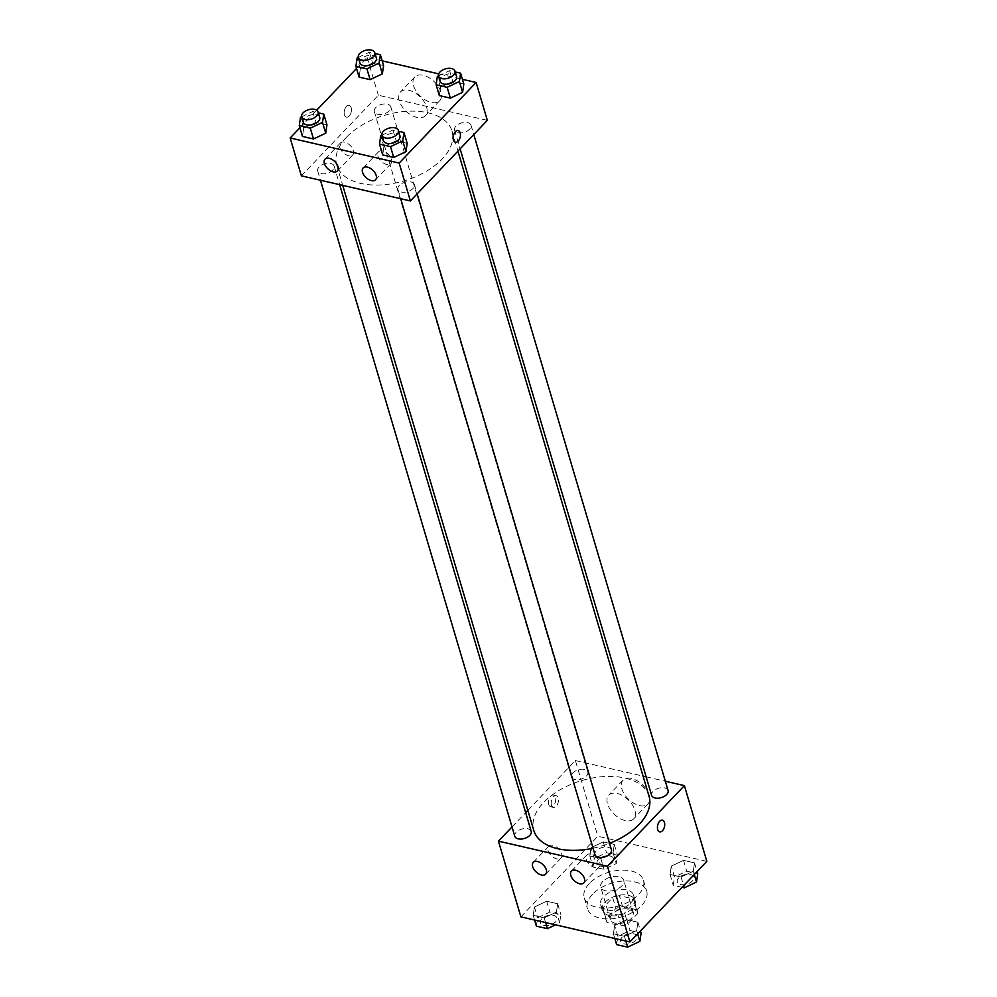 <?xml version="1.0" encoding="UTF-8"?>
<svg xmlns="http://www.w3.org/2000/svg" width="997" height="997" viewBox="0 0 997 997"><rect width="100%" height="100%" fill="white"/><g stroke="black" fill="none" stroke-linecap="round" stroke-linejoin="round"><path stroke-width="0.75" stroke-dasharray="4.99 3.74" d="M602.711 881.51A12.001 6.829 -16.5 0 0 600.742 887.118A12.001 6.829 -16.5 0 0 614.202 890.259A12.001 6.829 -16.5 0 0 623.773 880.289A12.001 6.829 -16.5 0 0 614.85 876.351A12.001 6.829 -16.5 0 0 602.711 881.51M612.332 913.962A12.001 6.829 -16.5 0 0 610.351 919.57A12.001 6.829 -16.5 0 0 623.81 922.711A12.001 6.829 -16.5 0 0 633.382 912.741A12.001 6.829 -16.5 0 0 624.458 908.803A12.001 6.829 -16.5 0 0 612.332 913.962M622.577 906.485L636.56 909.7A16.301 9.285 -16.5 0 1 637.494 911.532A16.301 9.285 -16.5 0 1 637.706 913.501L627.836 923.833A16.301 9.285 -16.5 0 1 621.168 925.827L607.185 922.611A16.301 9.285 -16.5 0 1 606.238 920.792A16.301 9.285 -16.5 0 1 606.039 918.81L615.897 908.479A16.301 9.285 -16.5 0 1 622.577 906.485L619.361 895.667L633.344 898.883L636.56 909.7M621.168 925.827L617.966 915.009L603.983 911.794L607.185 922.611M606.039 918.81L602.824 907.993L612.694 897.661L615.897 908.479M602.824 907.993A16.301 9.285 -16.5 0 0 603.035 909.974A16.301 9.285 -16.5 0 0 603.983 911.794M617.966 915.009A16.301 9.285 -16.5 0 0 624.633 913.015L627.836 923.833M633.344 898.883A16.301 9.285 -16.5 0 1 634.291 900.715A16.301 9.285 -16.5 0 1 634.503 902.684L624.633 913.015M619.361 895.667A16.301 9.285 -16.5 0 0 612.694 897.661M609.042 915.42A17.148 9.758 163.5 0 1 602.213 910.211A17.148 9.758 163.5 0 1 615.897 895.979A17.148 9.758 163.5 0 1 635.114 900.465A17.148 9.758 163.5 0 1 627.549 912.105A17.148 9.758 163.5 0 1 609.042 915.42M607.447 910.012A17.148 9.758 -16.5 0 0 625.942 906.697A17.148 9.758 -16.5 0 0 633.506 895.057A17.148 9.758 -16.5 0 0 620.77 889.424A17.148 9.758 -16.5 0 0 603.434 896.789A17.148 9.758 -16.5 0 0 600.618 904.802A17.148 9.758 -16.5 0 0 607.447 910.012M634.503 902.684L637.706 913.501M592.53 894.284A30.87 17.572 -16.5 0 0 587.457 908.703A30.87 17.572 -16.5 0 0 622.053 916.779A30.87 17.572 -16.5 0 0 646.667 891.156A30.87 17.572 -16.5 0 0 623.723 881.012A30.87 17.572 -16.5 0 0 592.53 894.284M589.327 883.467A30.87 17.572 -16.5 0 0 584.254 897.886A30.87 17.572 -16.5 0 0 618.85 905.961A30.87 17.572 -16.5 0 0 643.464 880.339A30.87 17.572 -16.5 0 0 620.52 870.194A30.87 17.572 -16.5 0 0 589.327 883.467M520.883 916.866L597.826 836.259L706.836 861.358M556.438 912.081L544.2 917.863L533.183 915.321L534.417 907.008L546.655 901.213L557.672 903.756L556.438 912.081L544.2 917.863L533.183 915.321L534.417 907.008L546.655 901.213L557.672 903.756L556.438 912.081L559.641 922.898L555.516 924.842M614.638 925.478L626.889 919.695L637.893 922.225L636.672 930.55L624.434 936.333L613.417 933.803L614.638 925.478L626.889 919.695L637.893 922.225L636.672 930.55L624.434 936.333L613.417 933.803L614.638 925.478L617.853 936.295L630.092 930.513L641.096 933.042M671.28 866.144L683.518 860.361L694.523 862.904L693.301 871.216L681.063 877.011L670.046 874.469L671.28 866.144L683.518 860.361L694.523 862.904L693.301 871.216L681.063 877.011L670.046 874.469L671.28 866.144L674.483 876.961L686.721 871.179L697.726 873.721M591.047 847.674L603.285 841.892L614.302 844.422L613.068 852.747L600.83 858.529L589.813 855.999L591.047 847.674L603.285 841.892L614.302 844.422L613.068 852.747L600.83 858.529L589.813 855.999L591.047 847.674L594.249 858.492L606.488 852.709L617.504 855.239L616.271 863.564L604.032 869.347L593.028 866.817L594.249 858.492M662.419 820.157L662.419 820.157A6.007 3.477 103 0 0 657.684 825.229A6.007 3.477 103 0 0 659.727 831.859L659.727 831.859M639.526 805.576A17.211 10.045 -136.3 0 0 647.95 803.894A17.211 10.045 -136.3 0 0 642.442 784.751A17.211 10.045 -136.3 0 0 623.063 780.128A17.211 10.045 -136.3 0 0 624.371 794.235A17.211 10.045 -136.3 0 0 639.526 805.576M527.837 810.349L575.394 760.537L597.826 836.259M575.394 760.537L643.077 776.115M646.131 776.825L665.335 781.237M625.219 820.568A17.211 10.045 43.7 0 1 610.064 809.228A17.211 10.045 43.7 0 1 608.743 795.132A17.211 10.045 43.7 0 1 628.122 799.744A17.211 10.045 43.7 0 1 633.643 818.886A17.211 10.045 43.7 0 1 625.219 820.568M548.699 804.429A6.007 3.477 103 0 0 550.718 806.76A6.007 3.477 103 0 0 555.454 801.688A6.007 3.477 103 0 0 553.41 795.058A6.007 3.477 103 0 0 549.472 797.912A6.007 3.477 103 0 0 548.699 804.429M512.009 826.937L525.668 812.63M551.453 805.065A6.007 3.477 -77 0 1 552.213 798.547A6.007 3.477 -77 0 1 556.164 795.693A6.007 3.477 -77 0 1 558.208 802.323A6.007 3.477 -77 0 1 553.472 807.396A6.007 3.477 -77 0 1 551.453 805.065M591.022 854.13A8.574 5.01 -136.3 0 0 586.822 854.965A8.574 5.01 -136.3 0 0 589.576 864.511A8.574 5.01 -136.3 0 0 599.234 866.817A8.574 5.01 -136.3 0 0 598.574 859.788A8.574 5.01 -136.3 0 0 591.022 854.13M552.874 845.344A8.574 5.01 -136.3 0 0 548.674 846.191A8.574 5.01 -136.3 0 0 551.416 855.725A8.574 5.01 -136.3 0 0 561.074 858.031A8.574 5.01 -136.3 0 0 560.426 851.002A8.574 5.01 -136.3 0 0 552.874 845.344M586.435 776.052A8.574 4.885 -16.5 0 0 587.856 772.052A8.574 4.885 -16.5 0 0 578.235 769.809A8.574 4.885 -16.5 0 0 571.406 776.925A8.574 4.885 -16.5 0 0 577.774 779.741A8.574 4.885 -16.5 0 0 586.435 776.052M611.448 849.855A8.574 4.885 -16.5 0 0 605.079 847.026A8.574 4.885 -16.5 0 0 596.418 850.715A8.574 4.885 -16.5 0 0 594.997 854.728M531.214 831.373A8.574 4.885 -16.5 0 0 524.846 828.557A8.574 4.885 -16.5 0 0 516.184 832.246A8.574 4.885 -16.5 0 0 514.776 836.246M668.077 790.521A8.574 4.885 -16.5 0 0 661.709 787.705A8.574 4.885 -16.5 0 0 653.047 791.394A8.574 4.885 -16.5 0 0 651.639 795.394M649.059 796.316A60.107 34.21 -16.5 0 0 604.394 776.551A60.107 34.21 -16.5 0 0 543.677 802.398A60.107 34.21 -16.5 0 0 533.794 830.464M593.078 848.235A60.107 34.21 -16.5 0 0 609.516 843.325M346.607 137.1A60.107 34.21 -16.5 0 0 336.724 165.166A60.107 34.21 -16.5 0 0 404.072 180.893A60.107 34.21 -16.5 0 0 451.99 131.018A60.107 34.21 -16.5 0 0 407.324 111.265A60.107 34.21 -16.5 0 0 346.607 137.1M389.366 110.767A8.574 4.885 163.5 0 1 380.704 114.456A8.574 4.885 163.5 0 1 374.336 111.627A8.574 4.885 163.5 0 1 381.178 104.511A8.574 4.885 163.5 0 1 390.787 106.754A8.574 4.885 163.5 0 1 389.366 110.767M399.348 185.43A8.574 4.885 -16.5 0 0 397.94 189.43A8.574 4.885 -16.5 0 0 407.549 191.673A8.574 4.885 -16.5 0 0 414.378 184.557A8.574 4.885 -16.5 0 0 408.01 181.741A8.574 4.885 -16.5 0 0 399.348 185.43M319.115 166.948A8.574 4.885 -16.5 0 0 317.707 170.961A8.574 4.885 -16.5 0 0 327.315 173.204A8.574 4.885 -16.5 0 0 334.157 166.088A8.574 4.885 -16.5 0 0 327.776 163.271A8.574 4.885 -16.5 0 0 319.115 166.948M455.978 126.096A8.574 4.885 -16.5 0 0 454.57 130.096A8.574 4.885 -16.5 0 0 464.178 132.352A8.574 4.885 -16.5 0 0 471.008 125.236A8.574 4.885 -16.5 0 0 464.639 122.407A8.574 4.885 -16.5 0 0 455.978 126.096M301.381 175.846L378.324 95.238L487.334 120.338M360.328 68.793L359.107 77.118L360.328 68.793L372.566 63.01L360.328 68.793L357.125 57.976M383.583 65.553L372.566 63.01L383.583 65.553M440.562 87.262L439.328 95.587L440.562 87.262L452.8 81.48L440.562 87.262L437.359 76.445M463.817 84.022L452.8 81.48L463.817 84.022M383.932 146.596L382.698 154.921L383.932 146.596L396.17 140.814L383.932 146.596L380.729 135.779M407.187 143.344L396.17 140.814L407.187 143.344M299.91 127.778L316.697 110.193M356.54 68.457L367.108 57.377L382.187 60.854M438.705 73.865L462.421 79.324M303.699 128.127L302.477 136.439L303.699 128.127L315.937 122.332L303.699 128.127L300.496 117.31M326.954 124.874L315.937 122.332L326.954 124.874M382.736 150.971A8.574 5.01 -136.3 0 0 378.536 151.818A8.574 5.01 -136.3 0 0 381.29 161.352A8.574 5.01 -136.3 0 0 390.949 163.658A8.574 5.01 -136.3 0 0 390.288 156.629A8.574 5.01 -136.3 0 0 382.736 150.971M344.588 142.197A8.574 5.01 -136.3 0 0 340.388 143.032A8.574 5.01 -136.3 0 0 343.13 152.578A8.574 5.01 -136.3 0 0 352.788 154.871A8.574 5.01 -136.3 0 0 352.14 147.843A8.574 5.01 -136.3 0 0 344.588 142.197M413.556 85.717A17.211 10.045 -136.3 0 0 425.644 100.149A17.211 10.045 -136.3 0 0 439.665 100.747A17.211 10.045 -136.3 0 0 434.156 81.592A17.211 10.045 -136.3 0 0 414.777 76.981A17.211 10.045 -136.3 0 0 413.556 85.717M367.108 57.377L378.324 95.238M346.395 106.567A6.007 3.477 103 0 0 344.152 112.773A6.007 3.477 103 0 0 346.445 117.148A6.007 3.477 103 0 0 351.181 112.075A6.007 3.477 103 0 0 349.137 105.445A6.007 3.477 103 0 0 346.395 106.567A6.007 3.477 -77 0 1 349.149 105.445A6.007 3.477 -77 0 1 351.193 112.075A6.007 3.477 -77 0 1 346.458 117.148A6.007 3.477 -77 0 1 344.152 112.773A6.007 3.477 -77 0 1 346.395 106.567M399.236 100.709A17.211 10.045 43.7 0 1 400.458 91.973A17.211 10.045 43.7 0 1 419.849 96.584A17.211 10.045 43.7 0 1 425.358 115.739A17.211 10.045 43.7 0 1 411.325 115.141A17.211 10.045 43.7 0 1 399.236 100.709M458.146 130.545L458.146 130.545A6.007 3.477 103 0 0 453.411 135.617A6.007 3.477 103 0 0 455.455 142.247L455.455 142.247M358.284 57.427L369.364 52.193L375.009 53.489M376.368 58.075A8.574 4.885 -16.5 0 0 369.987 55.259A8.574 4.885 -16.5 0 0 361.325 58.948A8.574 4.885 -16.5 0 0 359.917 62.948M369.364 52.193L372.566 63.01M438.518 75.909L449.597 70.662L455.23 71.958M456.589 76.545A8.574 4.885 -16.5 0 0 450.22 73.728A8.574 4.885 -16.5 0 0 441.559 77.417A8.574 4.885 -16.5 0 0 440.151 81.418M449.597 70.662L452.8 81.48M301.655 116.761L312.734 111.514L318.367 112.823M319.725 117.409A8.574 4.885 -16.5 0 0 313.357 114.58A8.574 4.885 -16.5 0 0 304.696 118.269A8.574 4.885 -16.5 0 0 303.287 122.282M312.734 111.514L315.937 122.332M381.876 135.231L392.968 129.996L398.601 131.292M399.959 135.879A8.574 4.885 -16.5 0 0 393.591 133.062A8.574 4.885 -16.5 0 0 384.929 136.739A8.574 4.885 -16.5 0 0 383.509 140.751M392.968 129.996L396.17 140.814M598.449 859.464A8.574 4.885 -16.5 0 0 597.041 863.464A8.574 4.885 -16.5 0 0 606.65 865.708A8.574 4.885 -16.5 0 0 613.491 858.591A8.574 4.885 -16.5 0 0 607.111 855.775A8.574 4.885 -16.5 0 0 598.449 859.464A8.574 4.885 -16.5 0 0 597.053 863.514A8.574 4.885 -16.5 0 0 606.662 865.757A8.574 4.885 -16.5 0 0 613.504 858.641A8.574 4.885 -16.5 0 0 607.123 855.812A8.574 4.885 -16.5 0 0 598.462 859.501M613.068 852.747L616.271 863.564M600.83 858.529L604.032 869.347M589.813 855.999L593.028 866.817M603.285 841.892L606.488 852.709M614.302 844.422L617.504 855.239M682.06 887.318L673.249 885.286L674.483 876.961M678.683 877.933A8.574 4.885 -16.5 0 0 677.275 881.934A8.574 4.885 -16.5 0 0 686.883 884.177A8.574 4.885 -16.5 0 0 693.713 877.061A8.574 4.885 -16.5 0 0 687.344 874.244A8.574 4.885 -16.5 0 0 678.683 877.933M693.301 871.216L694.273 874.506M681.063 877.011L683.63 885.672M670.046 874.469L673.249 885.286M683.518 860.361L686.721 871.179M694.523 862.904L697.09 871.565M678.695 877.971A8.574 4.885 -16.5 0 0 677.287 881.984A8.574 4.885 -16.5 0 0 686.896 884.227A8.574 4.885 -16.5 0 0 693.725 877.111A8.574 4.885 -16.5 0 0 687.357 874.294A8.574 4.885 -16.5 0 0 678.695 877.971M536.386 926.138L537.62 917.826L549.858 912.031L560.875 914.573L559.641 922.898M541.82 918.785A8.574 4.885 -16.5 0 0 540.411 922.798A8.574 4.885 -16.5 0 0 550.02 925.042A8.574 4.885 -16.5 0 0 556.849 917.925A8.574 4.885 -16.5 0 0 550.481 915.096A8.574 4.885 -16.5 0 0 541.82 918.785M544.2 917.863L545.596 922.561M533.183 915.321L534.579 920.019M534.417 907.008L537.62 917.826M546.655 901.213L549.858 912.031M557.672 903.756L560.875 914.573M541.832 918.835A8.574 4.885 -16.5 0 0 540.424 922.836A8.574 4.885 -16.5 0 0 550.032 925.079A8.574 4.885 -16.5 0 0 556.862 917.963A8.574 4.885 -16.5 0 0 550.494 915.146A8.574 4.885 -16.5 0 0 541.832 918.835M616.62 944.62L617.853 936.295M622.053 937.255A8.574 4.885 -16.5 0 0 620.633 941.268A8.574 4.885 -16.5 0 0 630.254 943.511A8.574 4.885 -16.5 0 0 637.083 936.395A8.574 4.885 -16.5 0 0 630.715 933.578A8.574 4.885 -16.5 0 0 622.053 937.255M636.672 930.55L637.644 933.84M624.434 936.333L625.817 941.031M613.417 933.803L614.813 938.489M626.889 919.695L630.092 930.513M637.893 922.225L640.46 930.886M622.066 937.305A8.574 4.885 -16.5 0 0 620.645 941.305A8.574 4.885 -16.5 0 0 630.266 943.548A8.574 4.885 -16.5 0 0 637.095 936.432A8.574 4.885 -16.5 0 0 630.727 933.616A8.574 4.885 -16.5 0 0 622.066 937.305M633.382 912.741L623.773 880.289M610.351 919.57L600.742 887.118M600.618 904.802L602.213 910.211M633.506 895.057L635.114 900.465M634.291 900.715L637.494 911.532M603.035 909.974L606.238 920.792M584.254 897.886L587.457 908.703M643.464 880.339L646.667 891.156M623.063 780.128L608.743 795.132M647.95 803.894L633.643 818.886M550.718 806.76L553.472 807.396M553.41 795.058L556.164 795.693M583.843 882.931L599.234 866.817M571.431 871.091L586.822 854.965M545.695 874.157L561.074 858.031M533.283 862.305L548.674 846.191M336.724 165.166L342.719 185.367M451.99 131.018L457.947 151.133M587.856 772.052L390.787 106.754M571.406 776.925L374.336 111.627M397.94 189.43L400.682 198.715M414.378 184.557L417.145 193.879M317.707 170.961L320.448 180.245M334.157 166.088L339.653 184.657M454.57 130.096L460.115 148.852M471.008 125.236L473.774 134.545M375.557 179.784L390.949 163.658M363.145 167.932L378.536 151.818M337.41 170.998L352.788 154.871M324.997 159.146L340.388 143.032M414.777 76.981L400.458 91.973M439.665 100.747L425.358 115.739"/><path stroke-width="1.5" d="M665.335 781.237L684.403 785.636L706.836 861.358L629.892 941.966L520.883 916.866L498.45 841.144L512.009 826.937M659.727 831.859A6.007 3.477 103 0 0 663.666 828.993A6.007 3.477 103 0 0 664.438 822.475A6.007 3.477 -77 0 1 663.678 828.993A6.007 3.477 -77 0 1 659.727 831.859A6.007 3.477 -77 0 1 657.684 825.229A6.007 3.477 -77 0 1 662.419 820.157A6.007 3.477 -77 0 1 664.438 822.475A6.007 3.477 103 0 0 662.419 820.157M684.403 785.636L607.46 866.243L629.892 941.966M643.077 776.115L646.131 776.825M525.668 812.63L527.837 810.349M575.63 870.256A8.574 5.01 43.7 0 1 583.183 875.902A8.574 5.01 43.7 0 1 583.843 882.931A8.574 5.01 43.7 0 1 574.185 880.638A8.574 5.01 43.7 0 1 571.431 871.091A8.574 5.01 43.7 0 1 575.63 870.256M537.483 861.47A8.574 5.01 43.7 0 1 545.035 867.116A8.574 5.01 43.7 0 1 545.695 874.157A8.574 5.01 43.7 0 1 536.025 871.852A8.574 5.01 43.7 0 1 533.283 862.305A8.574 5.01 43.7 0 1 537.483 861.47M607.46 866.243L498.45 841.144M400.682 198.715L594.997 854.728A8.574 4.885 -16.5 0 0 604.618 856.971A8.574 4.885 -16.5 0 0 611.448 849.855L417.145 193.879M320.448 180.245L514.776 836.246A8.574 4.885 -16.5 0 0 524.385 838.489A8.574 4.885 -16.5 0 0 531.214 831.373L339.653 184.657M460.115 148.852L651.639 795.394A8.574 4.885 -16.5 0 0 661.248 797.637A8.574 4.885 -16.5 0 0 668.077 790.521L473.774 134.545M342.719 185.367L533.794 830.464A60.107 34.21 -16.5 0 0 593.078 848.235M609.516 843.325A60.107 34.21 -16.5 0 0 649.059 796.316L457.947 151.133M301.381 175.846L410.39 200.945L399.174 163.084L290.164 137.985L301.381 175.846M462.421 79.324L476.117 82.477L487.334 120.338L410.39 200.945M376.168 175.422A8.574 5.01 43.7 0 1 375.557 179.784A8.574 5.01 43.7 0 1 365.899 177.478A8.574 5.01 43.7 0 1 363.145 167.932A8.574 5.01 43.7 0 1 367.357 167.097A8.574 5.01 43.7 0 1 376.168 175.422M324.386 163.508A8.574 5.01 43.7 0 1 324.997 159.146A8.574 5.01 43.7 0 1 329.197 158.311A8.574 5.01 43.7 0 1 336.749 163.969A8.574 5.01 43.7 0 1 337.41 170.998A8.574 5.01 43.7 0 1 330.418 170.699A8.574 5.01 43.7 0 1 324.386 163.508M382.362 73.865L383.583 65.553L382.362 73.865L370.111 79.648L382.362 73.865L379.147 63.048L366.908 68.83L355.904 66.301L357.125 57.976L358.284 57.427M359.107 77.118L370.111 79.648L359.107 77.118L355.904 66.301M462.583 92.335L463.817 84.022L462.583 92.335L450.345 98.13L462.583 92.335L459.38 81.517L447.142 87.312L436.125 84.77L437.359 76.445L438.518 75.909M439.328 95.587L450.345 98.13L439.328 95.587L436.125 84.77M405.953 151.669L407.187 143.344L405.953 151.669L393.715 157.451L405.953 151.669L402.751 140.851L390.512 146.634L379.496 144.104L380.729 135.779L381.876 135.231M382.698 154.921L393.715 157.451L382.698 154.921L379.496 144.104M290.164 137.985L299.91 127.778M316.697 110.193L356.54 68.457M476.117 82.477L399.174 163.084M382.187 60.854L438.705 73.865M325.72 133.199L326.954 124.874L325.72 133.199L313.482 138.982L325.72 133.199L322.517 122.382L310.279 128.164L299.274 125.622L300.496 117.31L301.655 116.761M302.477 136.439L313.482 138.982L302.477 136.439L299.274 125.622M455.455 142.247A6.007 3.477 103 0 0 458.196 141.125A6.007 3.477 -77 0 1 455.455 142.247A6.007 3.477 -77 0 1 453.411 135.617A6.007 3.477 -77 0 1 458.146 130.545A6.007 3.477 -77 0 1 460.452 134.907A6.007 3.477 -77 0 1 458.209 141.125A6.007 3.477 103 0 0 460.44 134.907A6.007 3.477 103 0 0 458.146 130.545M375.009 53.489L380.38 54.735L379.147 63.048M358.309 57.539L359.917 62.948A8.574 4.885 -16.5 0 0 369.526 65.191A8.574 4.885 -16.5 0 0 376.368 58.075L374.76 52.667A8.574 4.885 -16.5 0 0 368.392 49.85A8.574 4.885 -16.5 0 0 359.718 53.539A8.574 4.885 -16.5 0 0 358.309 57.539A8.574 4.885 -16.5 0 0 367.918 59.783A8.574 4.885 -16.5 0 0 374.76 52.667M366.908 68.83L370.111 79.648M380.38 54.735L383.583 65.553M455.23 71.958L460.614 73.205L459.38 81.517M438.543 76.009L440.151 81.418A8.574 4.885 -16.5 0 0 449.759 83.661A8.574 4.885 -16.5 0 0 456.589 76.545L454.993 71.136A8.574 4.885 -16.5 0 0 448.613 68.319A8.574 4.885 -16.5 0 0 439.951 72.008A8.574 4.885 -16.5 0 0 438.543 76.009A8.574 4.885 -16.5 0 0 448.152 78.252A8.574 4.885 -16.5 0 0 454.993 71.136M447.142 87.312L450.345 98.13M460.614 73.205L463.817 84.022M318.367 112.823L323.751 114.057L322.517 122.382M301.68 116.873L303.287 122.282A8.574 4.885 -16.5 0 0 312.896 124.525A8.574 4.885 -16.5 0 0 319.725 117.409L318.13 112A8.574 4.885 -16.5 0 0 311.762 109.171A8.574 4.885 -16.5 0 0 303.088 112.86A8.574 4.885 -16.5 0 0 301.68 116.873A8.574 4.885 -16.5 0 0 311.288 119.117A8.574 4.885 -16.5 0 0 318.13 112M310.279 128.164L313.482 138.982M323.751 114.057L326.954 124.874M398.601 131.292L403.972 132.526L402.751 140.851M381.913 135.343L383.509 140.751A8.574 4.885 -16.5 0 0 393.13 142.995A8.574 4.885 -16.5 0 0 399.959 135.879L398.364 130.47A8.574 4.885 -16.5 0 0 391.983 127.653A8.574 4.885 -16.5 0 0 383.322 131.33A8.574 4.885 -16.5 0 0 381.913 135.343A8.574 4.885 -16.5 0 0 391.522 137.586A8.574 4.885 -16.5 0 0 398.364 130.47M390.512 146.634L393.715 157.451M403.972 132.526L407.187 143.344M697.09 871.565L697.726 873.721L696.504 882.033L684.266 887.829L682.06 887.318M694.273 874.506L696.504 882.033M683.63 885.672L684.266 887.829M555.516 924.842L547.403 928.681L536.386 926.138L534.579 920.019M545.596 922.561L547.403 928.681M640.46 930.886L641.096 933.042L639.875 941.367L627.636 947.15L616.62 944.62L614.813 938.489M637.644 933.84L639.875 941.367M625.817 941.031L627.636 947.15"/></g></svg>

